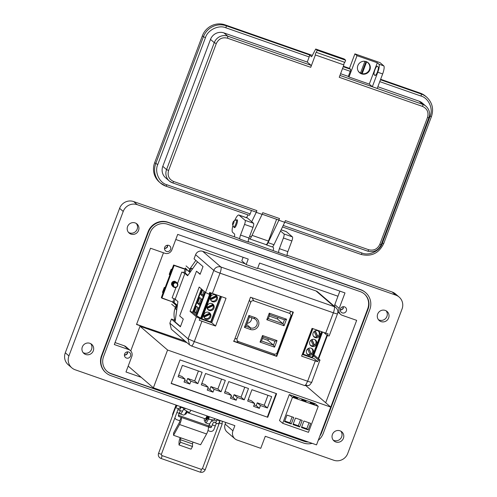 <?xml version="1.0" encoding="UTF-8"?>
<svg xmlns="http://www.w3.org/2000/svg" width="497" height="497" viewBox="0 0 497 497"><rect width="100%" height="100%" fill="white"/><g stroke="black" fill="none" stroke-linecap="round" stroke-linejoin="round"><path stroke-width="0.75" d="M147.51 328.113L185.132 341.091M314.601 339.513A3.504 3.386 -49.3 0 1 314.545 345.16L314.185 344.843A3.504 3.386 130.7 0 1 313.222 345.347M310.898 340.197L313.39 345.719A3.504 3.386 -49.3 0 1 310.047 344.8M311.917 346.359A3.69 3.566 -49.3 0 1 310.116 341.135A3.69 3.566 -49.3 0 1 315.62 340.122A3.69 3.566 -49.3 0 1 311.917 346.359M308.631 355.1A3.69 3.566 -49.3 0 1 306.829 349.876A3.69 3.566 -49.3 0 1 312.333 348.863A3.69 3.566 -49.3 0 1 308.631 355.1M315.197 337.618A3.69 3.566 -49.3 0 1 313.402 332.394A3.69 3.566 -49.3 0 1 318.9 331.381A3.69 3.566 -49.3 0 1 315.197 337.618M311.315 348.254A3.504 3.386 -49.3 0 1 311.259 353.895L308.531 348.347M309.935 354.081A3.504 3.386 130.7 0 0 310.898 353.584M307.612 348.937L310.103 354.454A3.504 3.386 -49.3 0 1 306.761 353.535M317.887 330.772A3.504 3.386 -49.3 0 1 317.832 336.419L317.465 336.109A3.504 3.386 130.7 0 1 316.508 336.606M314.185 331.462L316.676 336.978A3.504 3.386 -49.3 0 1 313.334 336.059M315.291 330.791L317.832 336.419M315.104 330.872L317.465 336.109M308.718 348.267L311.259 353.895M312.731 356.573L313.315 356.647L322.559 332.021L313.315 356.647M302.468 353.87L312.408 357.43L322.013 331.828L312.408 357.43M312.868 356.523L322.137 331.872M312.004 339.532L314.545 345.16M311.818 339.606L314.185 344.843M206.957 307.233L212.778 304.419A3.504 3.386 130.7 0 0 211.964 303.611M212.648 304.481A3.504 3.386 -49.3 0 1 212.933 305.251L213.3 305.562A3.504 3.386 130.7 0 1 207.411 308.892M211.865 303.574A3.69 3.566 130.7 0 0 208.162 309.811A3.69 3.566 130.7 0 0 213.667 308.799A3.69 3.566 130.7 0 0 211.865 303.574M208.578 312.315A3.69 3.566 130.7 0 0 204.876 318.546A3.69 3.566 130.7 0 0 210.38 317.54A3.69 3.566 130.7 0 0 208.578 312.315M215.151 294.833A3.69 3.566 130.7 0 0 211.449 301.07A3.69 3.566 130.7 0 0 216.947 300.058A3.69 3.566 130.7 0 0 215.151 294.833M203.671 315.974L209.498 313.153A3.504 3.386 130.7 0 0 208.678 312.346M209.361 313.222A3.504 3.386 -49.3 0 1 209.653 313.986L210.014 314.303A3.504 3.386 130.7 0 1 204.124 317.633M210.237 298.492L216.065 295.678A3.504 3.386 130.7 0 0 215.251 294.87M215.934 295.74A3.504 3.386 -49.3 0 1 216.22 296.51L216.58 296.821A3.504 3.386 130.7 0 1 210.697 300.157M210.361 299.343L216.22 296.51M210.504 299.759L216.58 296.821M203.795 316.819L209.653 313.986M203.932 317.235L210.014 314.303M203.677 295.069L202.633 294.709L203.969 291.155M203.522 295.473L202.633 294.709L200.9 294.615L202.633 290M197.104 312.551L196.066 312.184L197.812 307.544L198.701 308.308M196.955 312.955L196.066 312.184L194.333 312.091L196.508 306.307M200.39 303.81L199.353 303.45L201.099 298.803L201.987 299.567M200.241 304.214L199.353 303.45L197.613 303.356L199.788 297.573M203.124 296.535L200.732 294.559L203.099 296.597L204.857 291.919M197.812 307.544L197.11 306.829M196.557 314.011L194.159 312.035L196.532 314.079L198.732 308.227L196.358 306.183L194.159 312.035M201.099 298.803L200.39 298.094M199.844 305.27L197.446 303.294L199.819 305.338L202.018 299.486L199.645 297.448L197.446 303.294M220.705 296.392L211.101 321.988L201.925 318.819L197.042 316.061M196.744 315.806L205.51 292.478L209.032 294.199L209.684 292.46L226.029 298.25L215.58 326.044L199.235 320.254L199.893 318.515L192.631 312.259L201.397 288.937M210.274 292.696L200.738 318.055M202.49 289.875L200.732 294.559M201.819 289.304L193.053 312.625M207.218 308.5L213.3 305.562M212.933 305.251L207.075 308.078M195.594 254.725L213.797 270.411A5.591 5.399 -49.3 0 1 220.879 266.995A5.591 1.354 109.3 0 1 220.016 273.151L333.357 312.799A5.591 1.354 -70.7 0 0 334.22 306.643A5.591 5.399 -49.3 0 1 335.91 307.618L317.701 291.932A5.591 5.399 130.7 0 0 316.011 290.956L202.67 251.308A5.591 5.399 130.7 0 0 195.594 254.725L194.041 258.844L203.012 266.572L200.105 274.313L196.483 271.194L179.672 315.924L183.294 319.043L180.38 326.784L171.415 319.055L169.862 323.174L171.335 329.2L189.543 344.887L188.071 338.861L194.29 341.594C193.035 344.707 192.016 346.129 191.233 345.862L189.543 344.887L191.345 345.931L304.686 385.579L305.86 384.734L307.631 381.242C310.675 382.28 312.017 382.56 311.656 382.094M162.979 293.286L162.5 292.23L164.327 287.384L164.787 287.775L161.326 297.697L172.857 302.002L174.118 298.641M163.109 292.95L173.608 265.007L174.155 265.473L161.867 298.157L172.857 302.002M174.155 265.473L185.139 269.312L174.155 265.473M192.587 268.796L190.966 268.231L189.581 271.909L188.953 271.194L189.742 269.088L195.861 260.409M177.535 266.373L186.387 269.411M175.161 321.255C173.596 316.657 173.658 312.029 175.36 307.363L176.149 305.257L177.106 305.096L175.64 308.997L176.733 309.935M189.22 271.778L185.275 268.026M180.479 326.529L175.062 321.87L177.914 301.549L175.199 299.206L173.981 302.406L177.106 305.096M183.915 272.58A5.535 0.509 20.6 0 1 185.437 273.226L187.897 275.344M192.221 269.306L190.966 268.231M186.394 269.386L185.021 273.039M185.878 269.138L186.338 269.536L184.754 268.976M253.818 300.84L289.341 313.272C290.714 313.868 291.18 314.899 290.745 316.365L277.152 352.522C276.512 353.92 275.468 354.423 274.021 354.038L238.492 341.607C237.125 341.01 236.659 339.979 237.094 338.513L250.687 302.356C251.327 300.958 252.37 300.455 253.818 300.84L251.985 297.759M292.826 311.781L292.118 314.961L276.344 356.045L233.497 341.054M244.437 327.374L250.382 329.455A6.399 6.181 130.7 0 0 258.49 325.541A6.399 6.181 130.7 0 0 254.868 317.527L248.922 315.446L244.437 327.374L245.947 326.274L249.444 316.968L248.922 315.446M269.262 313.166L266.796 319.72L284.054 325.759L286.52 319.204L269.262 313.166L269.778 314.688L284.464 319.826L286.52 319.204M277.022 340.6L262.509 335.525L260.043 342.079L274.555 347.154L277.022 340.6L274.965 341.222L273.487 345.154L274.555 347.154M249.444 316.968L254.097 318.596A4.995 4.821 -49.3 0 1 256.533 325.665A4.995 4.821 -49.3 0 1 250.6 327.902L245.947 326.274M284.464 319.826L282.986 323.758L268.299 318.62L266.796 319.72M268.299 318.62L269.778 314.688M284.054 325.759L282.986 323.758L277.376 318.925L277.904 317.533M262.503 338.445L267.877 340.321L273.487 345.154L261.546 340.979L263.025 337.047L262.509 335.525M263.025 337.047L274.965 341.222M260.043 342.079L261.546 340.979M247.059 323.317A4.995 4.821 130.7 0 0 251.612 317.726M269.256 316.086L277.376 318.925M267.877 340.321L268.405 338.929M169.862 323.174L188.071 338.861L196.365 316.794L190.053 311.358L199.198 287.036L205.503 292.478L213.797 270.411A5.591 0.516 20.6 0 0 220.016 273.151L212.374 293.472M302.263 354.417L313.998 358.523L317.67 361.686L318.322 359.946L313.601 355.883M323.764 332.443L327.461 335.624L328.113 333.891L325.715 333.127L333.357 312.799A5.591 0.516 20.6 0 0 337.494 313.824C338.258 311.426 337.73 309.364 335.91 307.618M171.415 319.055L173.987 319.956L175.186 320.987M313.974 354.883L319.944 360.027C320.292 360.362 319.751 360.337 318.322 359.946M201.925 321.267L194.29 341.594L307.631 381.242L315.266 360.921L301.611 356.144L312.06 328.349L325.715 333.127M276.742 356.386L233.894 341.396L250.494 297.231L293.342 312.222L276.742 356.386L276.344 356.045M190.053 311.358L192.631 312.259M196.365 316.794L199.893 318.515M329.089 335.711C329.436 336.04 328.89 336.015 327.461 335.624M305.86 384.734L305.86 384.734A5.591 3.038 69.8 0 0 308.463 385.548C309.19 384.666 308.444 387.026 311.768 382.268L319.944 360.027M315.266 360.921L317.67 361.686M215.58 326.044L211.765 322.758L199.862 318.596M221.569 296.69L211.765 322.758M200.198 274.064L196.483 271.194M173.608 265L184.598 268.846L185.139 269.312L183.847 272.76L181.821 272.052L184.896 273.406L187.611 275.742L197.545 261.863M176.019 287.483L172.117 297.852L175.199 299.206L184.896 273.406M164.327 287.384L165.097 287.651M171.825 269.747L169.682 274.754L169.222 274.363L171.043 269.511L172.111 268.995M162.96 292.627L162.5 292.23M174.105 302.089L172.975 301.691M171.502 269.908L171.043 269.511M173.962 286.694L173.987 286.713A2.168 2.094 -49.3 0 1 176.162 283.048A2.168 2.094 -49.3 0 1 175.472 287.204A2.168 2.094 -49.3 0 1 173.987 286.713L173.913 286.645M175.472 287.204C173.745 287.266 172.782 286.434 172.596 284.694A2.771 2.671 130.7 0 0 173.142 286.713C174.956 288.148 176.472 287.85 177.677 285.825C178.044 284.359 177.547 283.34 176.199 282.768C174.838 282.495 173.869 283.01 173.291 284.321L173.142 284.377M173.931 286.663L173.291 284.321M173.447 286.247L172.739 284.998L172.925 283.675M172.9 283.657L173.683 282.75M172.558 284.831L172.739 283.52M173.521 282.613L174.751 282.253M172.248 284.744L172.558 283.365M172.36 283.191L173.136 282.284M172.173 283.035L172.956 282.128M173.646 282.538L173.441 282.936M172.944 284.303L173.782 286.539L173.105 285.309L173.198 284.191M173.627 286.402L172.919 285.154L173.018 284.035M173.602 286.384L172.763 284.147M173.422 286.229L172.72 284.98L172.77 283.998M173.242 286.073L172.658 285.247M172.552 284.905L172.589 283.843M173.08 285.937L172.745 285.564M172.558 285.259L172.397 284.775M173.062 285.918L172.751 285.582M172.565 285.29L172.391 284.843M172.372 284.75L172.409 283.688M172.198 284.52L172.297 283.414M172.384 285.135L172.21 284.682M172.192 284.595L172.229 283.532M173.229 284.576L172.894 284.669M173.49 283.582L173.062 283.924M173.608 282.557L173.335 283.035M173.13 283.271L172.701 283.613M172.869 283.234L172.502 283.501M172.95 283.116L172.521 283.458M172.54 284.688L172.745 284.079C173.465 282.551 174.621 281.973 176.205 282.346L177.031 282.818L177.883 284.377L177.541 286.148M173.142 286.713L172.72 284.06C173.447 282.532 174.596 281.954 176.18 282.327L177.007 282.799L177.858 284.359L177.709 285.725M173.689 287.198L172.434 285.346L172.558 283.924C173.285 282.395 174.441 281.818 176.019 282.19L176.926 282.731M173.304 286.918L172.409 285.321L172.54 283.899C173.26 282.377 174.416 281.799 176 282.172L176.826 282.644M173.36 286.943L172.248 285.185L172.378 283.768C173.105 282.24 174.261 281.662 175.839 282.035L176.746 282.576M173.211 286.837L172.229 285.166L172.36 283.744C173.08 282.215 174.236 281.644 175.82 282.016L176.553 282.414M173.149 286.726L172.068 285.029L172.198 283.607C172.925 282.085 174.074 281.507 175.658 281.88L176.485 282.352M173.049 286.663L172.049 285.011L172.179 283.588C172.9 282.06 174.056 281.482 175.64 281.855L176.367 282.284M172.788 286.458L171.887 284.874L172.018 283.452C172.745 281.923 173.894 281.345 175.478 281.718L176.373 282.259M172.695 286.39L171.869 284.856L171.993 283.433C172.72 281.905 173.875 281.327 175.453 281.7L176.354 282.271M172.763 286.44L171.707 284.719L171.838 283.296C172.565 281.768 173.714 281.19 175.298 281.563C173.695 281.172 172.54 281.749 171.813 283.278L171.682 284.7L172.515 286.235M173.006 286.533L172.577 286.291M172.502 286.222L171.527 284.564L171.658 283.141C172.378 281.613 173.534 281.035 175.118 281.408L175.093 281.389C173.509 281.016 172.36 281.594 171.633 283.122L171.502 284.545L172.583 286.284M172.776 282.147L172.142 282.874M173.024 282.178L172.242 283.091M173.204 282.333L172.422 283.247M173.385 282.495L172.602 283.402M173.571 282.65L172.782 283.557M173.751 282.805L172.962 283.719M173.931 282.961L173.142 283.874M176.621 282.532L176.994 283.197M174.304 286.943L173.795 286.887M186.996 342.694L140.011 326.256L167.582 350.018L330.735 407.086L306.115 385.877M330.735 407.086L316.527 444.883L153.38 387.809L167.582 350.018M180.02 359.903L171.148 383.498L267.753 417.294L276.618 393.699L180.02 359.903M140.011 326.256L130.742 350.919M128.189 366.109L153.38 387.809M267.753 417.294L171.216 383.324M276.17 393.543L267.367 416.964M185.095 379.18L178.112 376.738L182.38 365.376L202.13 372.284L197.862 383.647L190.879 381.205L189.823 384.013L184.039 381.994L185.095 379.18L181.927 376.446L178.653 375.303M208.28 387.293L201.297 384.846L205.565 373.489L225.315 380.398L221.047 391.76L214.064 389.313L213.008 392.127L207.224 390.102L208.28 387.293L205.112 384.56L201.838 383.417M231.465 395.401L224.482 392.959L228.75 381.597L248.5 388.505L244.232 399.868L237.249 397.426L236.193 400.234L230.409 398.215L231.465 395.401L228.291 392.667L225.023 391.524M271.685 396.618L267.417 407.981L260.434 405.533L259.378 408.348L253.594 406.322L254.65 403.514L247.668 401.067L251.936 389.71L271.685 396.618M184.58 380.559L186.655 381.28L189.823 384.013M190.879 381.205L187.711 378.472L194.694 380.913L197.862 383.647M194.694 380.913L198.421 370.986M207.765 388.666L209.833 389.393L213.008 392.127M214.064 389.313L210.89 386.585L217.879 389.027L221.047 391.76M217.879 389.027L221.606 379.099M230.95 396.78L233.018 397.501L236.193 400.234M237.249 397.426L234.075 394.693L241.057 397.134L244.232 399.868M241.057 397.134L244.791 387.206M260.434 405.533L257.26 402.806L264.242 405.248L267.417 407.981M264.242 405.248L267.976 395.32M248.202 399.638L251.476 400.781L254.65 403.514M254.129 404.887L256.203 405.614L259.378 408.348M186.655 381.28L187.711 378.472M209.833 389.393L210.89 386.585M233.018 397.501L234.075 394.693M256.203 405.614L257.26 402.806M294.976 397.202L297.628 398.426L293.242 396.774L294.976 397.202M311.892 403.123L314.545 404.341L310.159 402.694L311.892 403.123M303.431 400.166L306.084 401.383L301.698 399.737L303.431 400.166M282.706 423.314L279.519 420.568L289.291 394.568L315.048 403.583L318.242 406.329L308.469 432.328L282.706 423.314L292.478 397.314L318.242 406.329M289.291 394.568L292.478 397.314M293.733 417.437L286.993 415.076L284.532 421.63L291.273 423.991L293.733 417.437M302.195 420.394L295.454 418.033L292.988 424.587L299.728 426.948L302.195 420.394M310.65 423.351L303.909 420.99L301.449 427.544L308.19 429.905L310.65 423.351M291.273 423.991L289.894 422.798L292.124 416.871M284.762 421.009L289.894 422.798M299.728 426.948L298.349 425.761L300.579 419.828M293.224 423.966L298.349 425.761M308.19 429.905L306.811 428.718L309.035 422.785M301.679 426.923L306.811 428.718M318.608 358.877L327.374 335.55M163.482 252.78L136.526 324.485L156.188 331.362L156.002 331.853M337.966 296.231L257.701 268.15M245.288 263.808L175.776 239.492M326.964 335.195L318.192 358.517M136.6 324.299L156.188 331.362M180.181 437.602A5.051 1.224 -70.7 0 0 179.032 442.398L179.007 444.952L191.028 449.158L192.513 446.492L192.532 443.933A1.361 0.329 109.3 0 1 193.084 442.119L200.602 444.747L206.584 433.974A4.616 1.118 -70.7 0 0 207.516 431.93A4.616 1.118 -70.7 0 0 208.224 426.855L210.293 427.532A0.938 0.907 130.7 0 0 211.48 426.96L212.256 424.885L215.263 425.935L214.014 429.265A3.28 3.168 -49.3 0 1 209.858 431.272L207.957 430.607M208.224 426.855L181.175 417.393A4.616 1.118 109.3 0 1 180.467 422.469A4.616 1.118 109.3 0 1 179.535 424.513L173.552 435.285L193.084 442.119M173.552 435.285L173.571 433.03L179.74 421.847L179.802 420.76L176.795 419.71A3.28 3.168 -49.3 0 1 174.907 417.815M213.356 419.971A2.814 0.683 109.3 0 1 212.25 421.276L211.411 420.984M179.007 444.952L180.492 442.287L180.51 439.727A1.361 0.329 109.3 0 1 181.063 437.913M181.175 417.393L179.802 420.76M210.293 427.532L208.119 425.662L178.46 415.287M176.876 412.51L179.2 413.318L178.417 415.393A0.938 0.907 130.7 0 0 178.951 416.573L181.094 417.318M180.492 442.287L192.513 446.492M172.602 415.424A3.28 3.168 -49.3 0 1 172.77 413.728L176.031 405.061M208.119 425.662A0.938 0.907 130.7 0 0 209.305 425.09L209.976 423.32M218.003 423.742A3.69 0.895 -70.7 0 0 218.077 423.786A3.69 0.895 -70.7 0 0 220.022 420.928L220.152 420.586A3.69 0.895 -70.7 0 0 220.177 420.505M215.263 425.935A3.69 0.895 109.3 0 1 216.704 423.307M218.077 423.786L215.071 422.736A3.69 0.895 -70.7 0 1 214.996 422.692L214.275 422.071A3.69 0.895 -70.7 0 0 214.201 422.028A3.69 0.895 -70.7 0 0 212.256 424.885M181.939 411.125A3.69 0.895 -70.7 0 0 182.014 411.168L179.007 410.118A3.69 0.895 -70.7 0 1 178.932 410.075L178.212 409.453A3.69 0.895 -70.7 0 0 178.137 409.41A3.69 0.895 -70.7 0 0 178.032 409.398M179.2 413.318A3.69 0.895 109.3 0 1 180.641 410.69M179.007 410.118A3.69 0.895 -70.7 0 0 180.951 407.26L181.082 406.919A3.69 0.895 -70.7 0 0 181.107 406.838M182.014 411.168A3.69 0.895 -70.7 0 0 183.958 408.31L184.083 407.969A3.69 0.895 -70.7 0 0 184.114 407.888M215.071 422.736A3.69 0.895 -70.7 0 0 217.015 419.878L217.146 419.53A3.69 0.895 -70.7 0 0 217.17 419.456M233.801 221.072L236.05 219.898A3.814 0.926 109.3 0 1 236.305 219.86A3.814 0.926 109.3 0 1 235.795 224.104A3.814 0.926 109.3 0 1 233.789 227.061A3.814 0.926 109.3 0 1 233.609 226.868L232.584 224.557A1.907 0.46 109.3 0 1 232.925 222.526A1.907 0.46 109.3 0 1 233.801 221.072A1.907 0.46 109.3 0 1 233.677 223.172A1.907 0.46 109.3 0 1 232.584 224.557M186.797 412.373L205.168 418.797A2.814 0.683 -70.7 0 0 206.646 416.616A2.814 0.683 -70.7 0 0 206.901 415.865M206.323 418.207L206.336 418.213A1.876 0.454 -70.7 0 0 207.324 416.759A1.876 0.454 -70.7 0 0 207.541 416.082M206.466 418.859A2.814 0.683 -70.7 0 0 207.51 416.915A2.814 0.683 -70.7 0 0 207.765 416.163M176.305 406.291A1.876 0.454 109.3 0 1 176.522 405.608A1.876 0.454 109.3 0 1 176.652 405.279M187.164 411.286A2.814 0.683 109.3 0 1 186.71 411.951M186.884 411.131A1.876 0.454 109.3 0 1 186.58 411.299L186.568 411.299M204.422 418.536A5.144 1.242 -70.7 0 0 204.64 421.083L205.019 421.214A5.144 1.242 -70.7 0 0 206.249 420.226L206.547 419.238L205.975 418.052M204.64 421.083A5.144 1.242 -70.7 0 0 205.876 420.089L205.951 418.089M184.859 414.163A5.144 1.242 -70.7 0 0 184.884 414.169L185.257 414.305A5.144 1.242 -70.7 0 0 186.493 413.311L186.468 411.23M184.884 414.169A5.144 1.242 -70.7 0 0 186.114 413.181L186.288 411.628M332.418 434.471A5.995 5.79 130.7 0 0 333.996 440.938A5.995 5.79 130.7 0 0 343.402 438.317A5.995 5.79 130.7 0 0 341.824 431.85A5.995 5.79 130.7 0 0 332.418 434.471M340.874 431.191A5.995 5.79 -49.3 0 1 333.201 440.093M377.664 314.085A5.995 5.79 130.7 0 0 379.242 320.546A5.995 5.79 130.7 0 0 388.648 317.925A5.995 5.79 130.7 0 0 387.07 311.464A5.995 5.79 130.7 0 0 377.664 314.085M386.126 310.799A5.995 5.79 -49.3 0 1 378.453 319.708M82.316 346.981A5.995 5.79 130.7 0 0 83.894 353.442A5.995 5.79 130.7 0 0 93.299 350.82A5.995 5.79 130.7 0 0 91.721 344.359A5.995 5.79 130.7 0 0 82.316 346.981M90.771 343.7A5.995 5.79 -49.3 0 1 83.098 352.603M127.567 226.595A5.995 5.79 130.7 0 0 129.145 233.056A5.995 5.79 130.7 0 0 138.551 230.434A5.995 5.79 130.7 0 0 136.973 223.973A5.995 5.79 130.7 0 0 127.567 226.595M136.215 223.42A5.995 5.79 -49.3 0 1 128.487 232.391M236.715 220.003A4.15 1.006 109.3 0 1 237.199 219.817A4.15 1.006 109.3 0 1 236.647 224.439A4.15 1.006 109.3 0 1 234.46 227.657A4.15 1.006 109.3 0 1 234.199 227.204M208.492 416.418A3.044 0.739 109.3 0 1 208.231 417.194A3.044 0.739 109.3 0 1 206.628 419.555A3.044 0.739 109.3 0 1 206.535 419.487M164.693 247.363A3.231 3.119 130.7 0 0 165.544 250.842A3.231 3.119 130.7 0 0 170.608 249.432A3.231 3.119 130.7 0 0 169.757 245.953A3.231 3.119 130.7 0 0 164.693 247.363M124.617 353.994A3.231 3.119 130.7 0 0 125.461 357.473A3.231 3.119 130.7 0 0 130.531 356.063A3.231 3.119 130.7 0 0 129.68 352.584A3.231 3.119 130.7 0 0 124.617 353.994M340.439 308.842A3.231 3.119 130.7 0 0 341.29 312.327A3.231 3.119 130.7 0 0 346.353 310.917A3.231 3.119 130.7 0 0 345.508 307.432A3.231 3.119 130.7 0 0 340.439 308.842M75.177 369.78A11.071 10.692 -49.3 0 1 71.829 367.848A11.071 10.692 -49.3 0 1 68.915 355.914L123.219 211.449A11.071 10.692 -49.3 0 1 137.24 204.677L395.792 295.125A11.071 10.692 -49.3 0 1 399.134 297.057A11.071 10.692 -49.3 0 1 402.048 308.991L347.745 453.457A11.071 10.692 -49.3 0 1 333.729 460.228L265.286 436.285L260.763 448.325L237.106 440.05A7.38 7.132 -49.3 0 1 232.931 430.806L234.87 425.643L75.177 369.78M365.674 292.665L365.314 292.354A15.687 15.146 130.7 0 0 360.573 289.614L167.924 222.227A15.687 15.146 130.7 0 0 148.069 231.819L101.525 355.647A15.687 15.146 130.7 0 0 105.65 372.551L106.01 372.862A15.687 15.146 -49.3 0 1 101.885 355.958L148.429 232.13A15.687 15.146 -49.3 0 1 168.29 222.538L360.934 289.931A15.687 15.146 -49.3 0 1 365.674 292.665A15.687 15.146 -49.3 0 1 369.805 309.575L323.261 433.403A15.687 15.146 -49.3 0 1 318.242 440.323M239.958 239.132A3.69 0.895 109.3 0 1 240.529 235.069L244.536 224.408L252.992 227.365L248.985 238.026A3.69 0.895 109.3 0 0 248.419 242.089L239.958 239.132L239.237 238.51L133.625 201.565A11.071 10.692 130.7 0 0 119.603 208.33L65.3 352.795A11.071 10.692 130.7 0 0 68.213 364.73L71.829 367.848M225.768 422.462L225.153 424.103A7.38 7.132 130.7 0 0 227.098 432.061L234.876 438.764M399.134 297.057L395.519 293.938A11.071 10.692 130.7 0 0 392.176 292.012L287.111 255.259M278.823 252.731A3.69 0.895 109.3 0 1 279.395 248.668L283.402 238.001L291.863 240.958L287.856 251.625A3.69 0.895 109.3 0 0 287.285 255.688L248.245 241.66M312.159 443.361A15.687 15.146 -49.3 0 1 303.4 442.995L110.756 375.602A15.687 15.146 -49.3 0 1 106.01 372.862M272.499 246.823L273.35 247.549A3.69 0.895 109.3 0 1 273.182 250.382M283.402 238.001A3.69 0.895 -70.7 0 0 283.973 233.938L280.557 230.993M291.863 240.958A3.69 0.895 -70.7 0 0 292.429 236.895L286.39 231.689A9.226 2.23 -70.7 0 0 286.204 231.583L281.128 229.807M232.969 225.421A9.226 2.23 -70.7 0 0 232.602 232.335L234.478 233.957A3.69 0.895 109.3 0 1 234.317 236.789M244.536 224.408A3.69 0.895 -70.7 0 0 245.108 220.345L239.063 215.139A9.226 2.23 -70.7 0 0 238.877 215.027A9.226 2.23 -70.7 0 0 234.646 220.631M252.992 227.365A3.69 0.895 -70.7 0 0 253.563 223.302L247.525 218.096A9.226 2.23 -70.7 0 0 247.338 217.984L238.877 215.027M319.851 436.037A13.841 13.369 130.7 0 0 321.571 432.806L368.115 308.979A13.841 13.369 130.7 0 0 364.469 294.062A13.841 13.369 130.7 0 0 360.288 291.646L167.644 224.259A13.841 13.369 130.7 0 0 150.119 232.72L103.575 356.548A13.841 13.369 130.7 0 0 107.215 371.464A13.841 13.369 130.7 0 0 111.403 373.881L304.046 441.274A13.841 13.369 130.7 0 0 308.32 442.013M211.964 419.754A6.461 1.566 109.3 0 1 208.877 423.96L205.497 422.773A6.461 1.566 109.3 0 1 205.044 421.22M208.373 419.058A6.461 1.566 109.3 0 1 205.497 422.773M186.586 410.957A6.461 1.566 109.3 0 1 183.53 415.088L180.15 413.908A6.461 1.566 109.3 0 1 179.703 412.15M182.915 410.435A6.461 1.566 109.3 0 1 180.15 413.908M364.289 293.907A13.841 13.369 -49.3 0 1 367.749 308.668L321.205 432.496A13.841 13.369 -49.3 0 1 320.907 433.241M307.376 441.684A13.841 13.369 -49.3 0 1 303.686 440.963L111.042 373.57A13.841 13.369 -49.3 0 1 107.035 371.309M325.697 402.75L356.666 320.36L342.303 315.334A5.535 5.349 -49.3 0 1 339.171 308.401L344.993 292.926L259.614 263.056L257.545 268.548L246.17 264.572L248.233 259.074L177.696 234.398L171.875 249.879A5.535 5.349 -49.3 0 1 164.867 253.265L150.504 248.239L114.304 344.545L128.667 349.571A5.535 5.349 -49.3 0 1 131.798 356.504L125.977 371.986L141.179 377.304M130.338 350.54L125.971 346.776A5.535 5.349 130.7 0 0 124.3 345.813L115.043 342.576M243.126 257.291L241.803 260.807L246.17 264.572M339.88 291.136L334.804 304.642A5.535 5.349 130.7 0 0 334.456 306.363M209.113 416.635A1.497 0.335 99 0 1 208.951 418.288A1.497 0.335 99 0 1 208.485 419.195A1.497 0.335 99 0 1 208.442 419.176A1.497 0.335 99 0 1 208.336 418.033A1.497 0.335 99 0 1 208.715 416.492M189.208 412.448A1.497 0.373 -60.4 0 0 189.227 412.46L184.312 409.671L185.356 408.323M214.803 418.623L214.039 420.064M189.227 412.46A1.497 0.373 -60.4 0 0 190.047 411.733A1.497 0.373 -60.4 0 0 190.755 410.211M367.898 62.728A6.591 6.362 130.7 0 0 367.513 62.243M361.567 73.873A6.591 6.362 130.7 0 0 368.178 62.74A6.591 6.362 130.7 0 0 358.356 64.548A6.591 6.362 130.7 0 0 361.567 73.873M172.639 182.902L255.874 212.02A1.833 0.441 -70.7 0 0 255.912 212.045A1.833 0.441 -70.7 0 0 256.874 210.622L256.235 212.331L262.099 214.381L262.745 212.679L279.507 218.543A1.833 0.441 109.3 0 1 278.544 219.96A1.833 0.441 109.3 0 1 278.506 219.935L262.161 214.219M272.052 246.835A4.579 1.106 -70.7 0 0 272.145 246.891A4.579 1.106 -70.7 0 0 273.971 244.71L284.731 222.302L278.867 220.246L279.507 218.543M284.731 222.302L285.371 220.593L368.687 249.736C373.738 250.923 377.447 249.134 379.807 244.362L427.519 117.435C428.874 112.316 427.215 108.644 422.549 106.433L339.24 77.29L343.887 64.921L315.39 54.95L310.743 67.319A1.833 0.441 -70.7 0 0 311.023 65.306L307.258 62.057L309.177 56.938A1.833 0.441 -70.7 0 0 309.463 54.925L311.613 56.776L315.719 49.023L317.154 50.259L316.353 52.39A1.373 0.329 -70.7 0 0 316.322 52.371A1.373 0.329 -70.7 0 0 315.576 53.496A1.373 0.329 -70.7 0 0 315.39 54.95M310.743 67.319L227.427 38.176C222.376 36.989 218.668 38.778 216.301 43.55L168.595 170.477C167.24 175.596 168.899 179.268 173.565 181.48L256.874 210.622M256.235 212.331L251.724 221.718M249.426 238.92A4.579 1.106 -70.7 0 0 249.513 238.97A4.579 1.106 -70.7 0 0 251.345 236.796L262.099 214.381M315.719 49.023L344.216 58.988L345.651 60.224L344.85 62.361L316.353 52.39M343.887 64.921A1.373 0.329 109.3 0 1 344.054 63.529A1.373 0.329 109.3 0 1 344.788 62.336M278.867 220.246L268.107 242.66A4.579 1.106 109.3 0 1 266.28 244.835A4.579 1.106 109.3 0 1 266.187 244.785L265.97 244.592M251.463 210.486L250.184 213.89A1.833 0.441 -70.7 0 1 249.221 215.313L165.905 186.164A1.833 0.441 109.3 0 1 165.868 186.145A17.935 17.327 130.7 0 1 160.444 183.014L159.369 182.088A17.935 17.327 -49.3 0 1 154.648 162.749L202.36 35.821L203.435 36.747L155.729 163.681A17.935 17.327 130.7 0 0 160.444 183.014L165.905 186.164A1.833 0.441 109.3 0 0 166.868 184.747L250.184 213.89M165.948 186.17L249.183 215.288A1.833 0.441 -70.7 0 0 249.221 215.313M247.015 217.264A4.579 1.106 -70.7 0 0 246.922 217.208L247.922 214.859M246.922 217.208A4.579 1.106 -70.7 0 0 246.208 217.593M162.792 166.333A10.617 10.257 130.7 0 0 165.582 177.777L169.353 181.026A10.617 10.257 130.7 0 0 172.565 182.877A1.833 0.441 109.3 0 0 172.602 182.896L169.353 181.026A10.617 10.257 130.7 0 1 166.557 169.583L162.792 166.333L210.498 39.406A10.617 10.257 130.7 0 1 223.942 32.914L307.258 62.057M309.177 56.938L225.868 27.795C218.779 24.583 207.64 29.963 205.472 37.648L157.76 164.575C154.325 171.813 159.295 182.828 166.868 184.747M317.154 50.259L345.651 60.224M343.21 66.728L350.528 69.288L349.453 68.362L343.39 66.244M312.352 55.384L225.073 24.85A17.935 17.327 130.7 0 0 202.36 35.821M340.582 73.711L348.322 76.426L350.248 71.307L342.508 68.598M349.006 77.01L357.02 55.683L354.908 53.862L380.05 62.659L383.783 65.871A7.318 1.771 109.3 0 1 382.653 73.935L377.204 88.435L372.34 86.733L369.29 84.105L349.006 77.01L348.322 76.426M427.519 117.435L428.874 117.77C430.321 113.291 429.377 109.458 426.041 106.271L422.276 103.022A10.617 10.257 130.7 0 0 419.064 101.171L377.838 86.745M276.612 219.283L268.423 241.064A4.579 1.106 109.3 0 1 266.019 244.611L249.798 238.939M354.908 53.862L349.453 68.362M350.528 69.288A1.833 0.441 109.3 0 1 350.248 71.307M380.646 79.271L420.195 93.107A17.935 17.327 -49.3 0 1 425.618 96.238L426.693 97.17A17.935 17.327 -49.3 0 0 421.27 94.039L420.195 93.107M357.02 55.683L377.304 62.784L369.29 84.105M374.216 74.799L374.931 75.414A4.579 1.106 -70.7 0 0 375.024 75.469A4.579 1.106 -70.7 0 0 377.509 71.723A4.579 1.106 -70.7 0 0 378.136 66.884L377.422 66.269A4.579 1.106 -70.7 0 0 377.329 66.213A4.579 1.106 -70.7 0 0 374.844 69.965A4.579 1.106 -70.7 0 0 374.216 74.799L375.558 75.264M377.304 62.784L378.919 64.175A7.318 1.771 109.3 0 1 377.788 72.233L372.34 86.733M283.222 225.452L361.996 253.004C369.078 256.216 380.217 250.836 382.386 243.151L430.098 116.223C433.539 108.986 428.563 97.971 420.99 96.051L379.758 81.632M358.983 72.14A6.591 6.362 130.7 0 0 359.517 72.45M366.475 61.703L366.631 61.833A6.424 6.206 -49.3 0 1 362.176 73.686L361.636 73.221A6.424 6.206 -49.3 0 1 360.567 72.91M364.935 61.293L360.493 73.096A6.424 6.206 -49.3 0 1 357.946 70.518M352.895 59.211A3.448 3.33 130.7 0 0 352.522 60.205M366.631 61.833L362.176 73.686M361.636 73.221L366.028 61.541M127.021 351.913A2.168 2.094 -49.3 0 1 124.412 354.945M124.418 355.43L127.375 353.653L127.319 351.864M127.505 351.851L127.238 353.976M127.487 351.851L127.406 353.553M125.169 355.032L124.405 355.051M167.098 245.288A2.168 2.094 -49.3 0 1 164.488 248.314M164.501 248.798L167.458 247.028L167.402 245.238M167.582 245.22L167.321 247.351M167.564 245.22L167.489 246.928M165.252 248.401L164.488 248.419M342.849 306.767A2.168 2.094 -49.3 0 1 340.24 309.793M340.246 310.283L343.203 308.507L343.147 306.717M343.328 306.705L343.067 308.83M343.315 306.705L343.234 308.407M340.998 309.886L340.234 309.904M302.623 353.994L312.24 328.411M311.998 357.331L321.634 331.698M312.874 328.629L303.238 354.262M322.304 331.934L313.042 356.579M210.933 292.95L201.31 318.552M201.925 318.819L211.56 293.187M205.367 292.354L196.601 315.682M220.32 296.255L210.691 321.888M205.006 292.043L196.24 315.371M186.071 265.92L189.742 269.088M175.36 307.363L171.682 304.195M173.068 301.803L176.746 304.972M176.149 305.257L172.471 302.089M291.13 311.445L289.341 313.272M290.745 316.365L292.118 314.961M277.463 353.957L277.152 352.522M274.021 354.038L274.332 355.467M236.013 342.066L238.492 341.607M237.094 338.513L234.82 338.929M249.388 300.169L250.687 302.356M246.624 324.473L250.6 327.902L250.382 329.455M254.868 317.527L254.097 318.596M202.67 251.308L220.879 266.995L334.22 306.643L316.011 290.956M181.821 272.052L177.541 283.427M206.584 433.974L179.535 424.513M180.51 439.727L192.532 443.933M178.46 416.151L178.951 416.573M211.48 426.96L209.305 425.09M173.118 414.032L172.77 413.728M217.146 419.53L220.152 420.586M220.022 420.928L217.015 419.878M181.082 406.919L184.083 407.969M183.958 408.31L180.951 407.26M205.876 420.089L206.249 420.226M206.168 419.101L206.547 419.238M186.114 413.181L186.493 413.311M186.412 412.193L186.791 412.324M68.915 355.914L65.3 352.795M225.153 424.103L232.931 430.806M392.176 292.012L395.792 295.125M133.625 201.565L137.24 204.677M119.603 208.33L123.219 211.449M101.885 355.958L101.525 355.647M148.429 232.13L148.069 231.819M168.29 222.538L167.924 222.227M360.934 289.931L360.573 289.614M287.856 251.625L279.395 248.668M248.985 238.026L240.529 235.069M281.109 229.844L286.39 231.689M283.973 233.938L292.429 236.895M239.063 215.139L247.525 218.096M245.108 220.345L253.563 223.302M321.571 432.806L321.205 432.496M303.686 440.963L304.046 441.274M111.042 373.57L111.403 373.881M367.749 308.668L368.115 308.979M124.3 345.813L128.667 349.571M334.804 304.642L339.171 308.401M222.14 423.96L219.419 422.947M219.084 421.878L219.363 422.959L202.422 468.683L205.199 469.684M201.136 469.317A1.497 0.36 109.3 0 1 201.167 469.323A1.497 0.36 109.3 0 1 201.192 469.336A1.497 0.36 109.3 0 1 201.198 469.342A1.497 0.36 109.3 0 1 200.993 470.926A1.497 0.36 109.3 0 1 200.179 472.15A1.497 0.36 109.3 0 1 200.154 472.138A1.497 0.36 109.3 0 1 200.154 472.131M161.848 455.569A1.497 0.36 109.3 0 1 161.873 455.575A1.497 0.36 109.3 0 1 161.898 455.587A1.497 0.36 109.3 0 1 161.904 455.594A1.497 0.36 109.3 0 1 161.693 457.178A1.497 0.36 109.3 0 1 160.885 458.402A1.497 0.36 109.3 0 1 160.86 458.389L159.854 457.855C158.425 456.644 157.99 455.14 158.555 453.339L175.553 407.602M161.326 454.339L158.555 453.339M178.274 408.615L175.497 407.615L177.286 405.502M179.535 408A1.497 0.36 -70.7 0 0 179.56 408.012A1.497 0.36 -70.7 0 0 180.43 406.602M249.668 236.205L251.345 236.796M173.565 181.48A1.833 0.441 109.3 0 1 172.602 182.896L255.912 212.045M168.595 170.477L166.557 169.583L214.269 42.649L210.498 39.406M216.301 43.55L214.269 42.649A10.617 10.257 130.7 0 1 227.713 36.157L223.942 32.914M227.427 38.176A1.833 0.441 -70.7 0 0 227.713 36.157L311.023 65.306M422.549 106.433A1.833 0.441 -70.7 0 0 422.835 104.42L339.942 75.42M426.041 106.271A10.617 10.257 130.7 0 0 422.835 104.42L419.064 101.171M379.807 244.362L381.162 244.698C378.347 250.488 373.868 252.638 367.724 251.159A1.833 0.441 109.3 0 1 367.687 251.134L284.793 222.134M368.687 249.736A1.833 0.441 109.3 0 1 367.724 251.159L284.787 222.147M268.107 242.66L273.971 244.71M225.073 24.85L226.147 25.776L309.463 54.925M252.041 235.336L268.423 241.064M157.76 164.575L154.648 162.749M205.472 37.648L203.435 36.747A17.935 17.327 130.7 0 1 226.147 25.776A1.833 0.441 -70.7 0 1 225.868 27.795M382.653 73.935L377.788 72.233M361.996 253.004A1.833 0.441 109.3 0 1 361.033 254.427A1.833 0.441 109.3 0 1 360.996 254.402L282.501 226.943M378.919 64.175L383.783 65.871M380.46 79.762L421.27 94.039A1.833 0.441 -70.7 0 1 420.99 96.051M430.098 116.223L431.452 116.559C433.893 108.998 432.309 102.531 426.693 97.17M382.386 243.151L383.74 243.487C378.975 253.284 371.402 256.93 361.033 254.427L282.495 226.955M204.174 294.267L204.59 293.168M197.601 311.743L198.017 310.644M200.887 303.008L201.304 301.909M211.101 321.988L220.718 296.392M185.4 268.529L189.077 271.697M329.2 335.885L337.494 313.824M308.463 385.548L304.686 385.579M175.808 419.139L174.758 418.232M237.467 220.27L236.305 219.86M234.951 227.464L233.789 227.061M206.969 419.425L206.553 419.282M337.848 311.973L340.631 314.371M160.885 458.402L200.179 472.15C202.503 472.709 204.186 471.901 205.23 469.721L222.171 423.997L222.171 421.201M202.422 468.683L201.167 469.323L161.643 455.457L161.363 454.376L178.305 408.652L179.56 408.012M208.485 419.195L214.083 420.089L216.555 420.953M183.499 409.391L184.344 409.683M278.544 219.96L262.161 214.226M428.874 117.77L381.162 244.698M248.748 238.703L249.513 238.97M266.28 244.835L272.145 246.891M431.452 116.559L383.74 243.487M359.368 72.332L358.604 71.667M367.755 62.603L366.985 61.939"/></g></svg>
